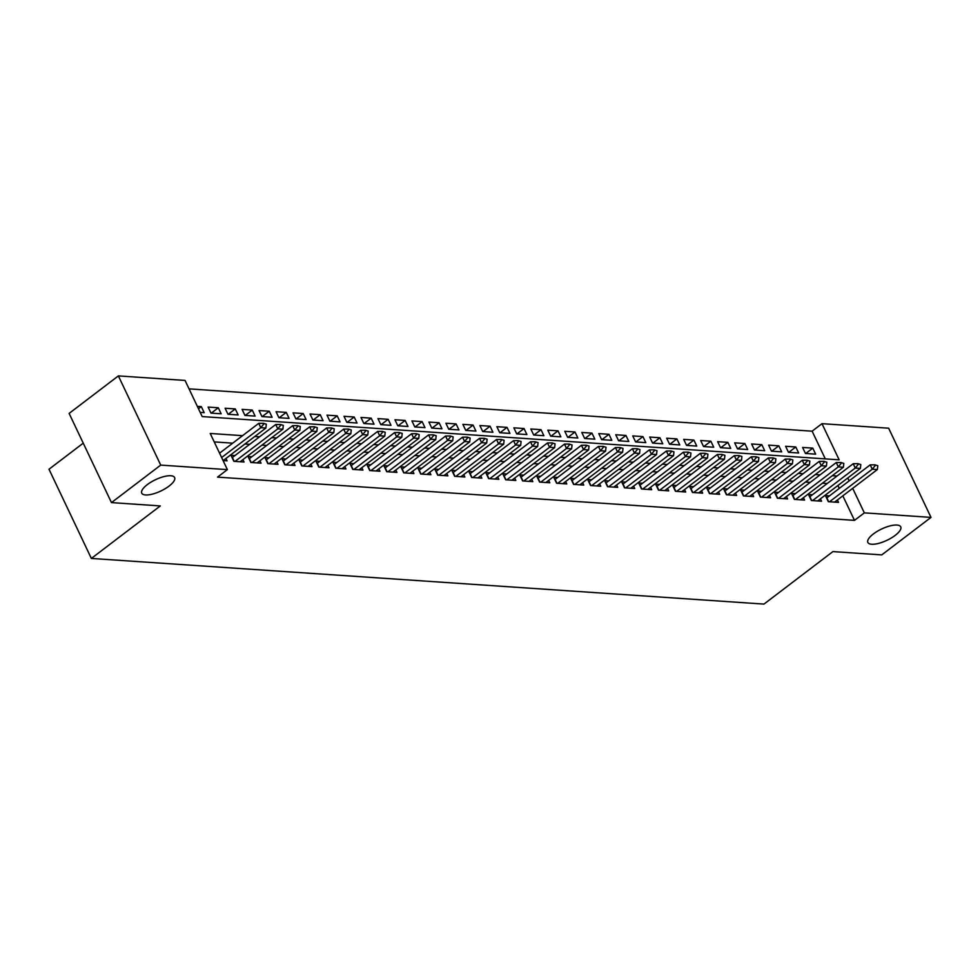 <?xml version="1.0" encoding="UTF-8"?>
<svg xmlns="http://www.w3.org/2000/svg" width="980" height="980" viewBox="0 0 980 980"><rect width="100%" height="100%" fill="white"/><g stroke="black" fill="none" stroke-linecap="round" stroke-linejoin="round"><path stroke-width="1.47" d="M873.425 533.916A18.191 6.247 -25.4 0 1 889.987 525.917A18.191 6.247 -25.4 0 1 900.73 526.848A18.191 6.247 -25.4 0 1 895.169 535.386A18.191 6.247 -25.4 0 1 878.607 543.385A18.191 6.247 -25.4 0 1 867.864 542.455A18.191 6.247 -25.4 0 1 873.425 533.916M147.306 484.622A18.191 6.247 -25.4 0 1 163.868 476.611A18.191 6.247 -25.4 0 1 174.612 477.554A18.191 6.247 -25.4 0 1 169.05 486.092A18.191 6.247 -25.4 0 1 152.488 494.091A18.191 6.247 -25.4 0 1 141.745 493.161A18.191 6.247 -25.4 0 1 147.306 484.622M83.239 443.156L49 469.236L91.361 558.441L763.971 604.096L832.914 551.593L881.755 554.901L931 517.391L864.336 512.871L852.686 488.334M91.361 558.441L160.304 505.925L111.475 502.605L69.115 413.413L118.372 375.904L185.036 380.424L202.199 416.586L839.149 459.828L821.975 423.666L888.639 428.199L931 517.391M825.295 458.885L812.126 431.176L189.042 388.864M812.126 431.176L821.975 423.666M829.423 495.917L825.491 495.66L828.345 501.687L838.537 502.373L837.398 499.971M812.432 494.765L808.5 494.496L811.367 500.523L821.558 501.221L820.419 498.82M795.454 493.614L791.522 493.344L794.376 499.371L804.568 500.07L803.429 497.669M778.463 492.462L774.531 492.193L777.397 498.22L787.589 498.918L786.45 496.517M761.485 491.311L757.552 491.041L760.407 497.068L770.598 497.767L769.459 495.366M744.494 490.159L740.562 489.89L743.428 495.917L753.62 496.603L752.481 494.214M727.515 489.008L723.571 488.738L726.437 494.765L736.629 495.451L735.49 493.063M710.524 487.844L706.592 487.587L709.459 493.614L719.639 494.3L718.511 491.911M693.534 486.693L689.602 486.435L692.468 492.462L702.66 493.148L701.521 490.747M676.555 485.541L672.623 485.272L675.477 491.299L685.669 491.997L684.542 489.596M659.564 484.39L655.632 484.12L658.499 490.147L668.691 490.845L667.552 488.444M642.586 483.238L638.654 482.969L641.508 488.996L651.7 489.694L650.561 487.293M625.595 482.087L621.663 481.817L624.529 487.844L634.721 488.53L633.582 486.141M608.617 480.935L604.685 480.666L607.539 486.693L617.731 487.379L616.591 484.99M591.626 479.784L587.694 479.514L590.56 485.541L600.752 486.227L599.613 483.838M574.648 478.62L570.715 478.363L573.57 484.39L583.762 485.076L582.622 482.687M557.657 477.468L553.725 477.199L556.591 483.226L566.783 483.924L565.644 481.523M540.678 476.317L536.734 476.047L539.6 482.074L549.792 482.773L548.653 480.372M523.688 475.165L519.755 474.896L522.622 480.923L532.802 481.621L531.674 479.22M506.697 474.014L502.765 473.744L505.631 479.771L515.823 480.47L514.684 478.069M489.718 472.862L485.786 472.593L488.64 478.62L498.832 479.306L497.705 476.917M472.728 471.711L468.795 471.441L471.662 477.468L481.854 478.154L480.715 475.766M455.749 470.547L451.817 470.29L454.671 476.317L464.863 477.003L463.724 474.614M438.758 469.396L434.826 469.138L437.693 475.165L447.885 475.851L446.745 473.45M421.78 468.244L417.848 467.975L420.702 474.002L430.894 474.7L429.755 472.299M404.789 467.093L400.857 466.823L403.723 472.85L413.915 473.548L412.776 471.147M387.81 465.941L383.878 465.672L386.733 471.699L396.925 472.397L395.785 469.996M370.82 464.79L366.888 464.52L369.754 470.547L379.946 471.245L378.807 468.844M353.841 463.638L349.897 463.369L352.763 469.396L362.955 470.082L361.816 467.693M336.851 462.487L332.918 462.217L335.785 468.244L345.965 468.93L344.838 466.541M319.86 461.323L315.928 461.066L318.794 467.093L328.986 467.779L327.847 465.39M302.881 460.171L298.949 459.914L301.803 465.941L311.995 466.627L310.856 464.226M285.891 459.02L281.958 458.75L284.825 464.777L295.017 465.476L293.878 463.075M268.912 457.868L264.98 457.599L267.834 463.626L278.026 464.324L276.887 461.923M251.921 456.717L247.989 456.447L250.856 462.474L261.048 463.173L259.908 460.772M234.943 455.565L231.011 455.296L233.865 461.323L244.057 462.009L242.918 459.62M198.487 408.77L201.317 406.614L197.347 406.345M211.276 413.131L218.307 407.766L208.115 407.08L210.97 413.107L221.162 413.793L218.307 407.766M228.254 414.283L235.286 408.93L225.094 408.231L227.96 414.258L238.152 414.957L235.286 408.93M245.245 415.434L252.277 410.081L242.085 409.383L244.939 415.41L255.131 416.108L252.277 410.081M262.224 416.586L269.255 411.233L259.063 410.534L261.93 416.561L272.122 417.26L269.255 411.233M279.214 417.737L286.246 412.384L276.054 411.698L278.908 417.725L289.1 418.411L286.246 412.384M296.193 418.889L303.224 413.536L293.032 412.85L295.899 418.877L306.091 419.563L303.224 413.536M313.184 420.04L320.215 414.687L310.023 414.001L312.889 420.028L323.069 420.714L320.215 414.687M330.162 421.204L337.194 415.839L327.002 415.152L329.868 421.18L340.06 421.865L337.194 415.839M347.153 422.356L354.184 417.002L343.992 416.304L346.859 422.331L357.051 423.029L354.184 417.002M364.131 423.507L371.175 418.154L360.983 417.455L363.837 423.483L374.029 424.181L371.175 418.154M381.122 424.659L388.154 419.305L377.962 418.607L380.828 424.634L391.02 425.332L388.154 419.305M398.113 425.81L405.144 420.457L394.952 419.759L397.807 425.786L407.999 426.484L405.144 420.457M415.091 426.962L422.123 421.608L411.931 420.922L414.797 426.949L424.989 427.635L422.123 421.608M432.082 428.113L439.113 422.76L428.922 422.074L431.776 428.101L441.968 428.787L439.113 422.76M449.06 429.265L456.092 423.911L445.9 423.225L448.767 429.252L458.959 429.938L456.092 423.911M466.051 430.428L473.083 425.063L462.891 424.377L465.745 430.404L475.937 431.09L473.083 425.063M483.03 431.58L490.061 426.227L479.869 425.528L482.736 431.555L492.928 432.254L490.061 426.227M500.021 432.731L507.052 427.378L496.86 426.68L499.727 432.707L509.919 433.405L507.052 427.378M516.999 433.883L524.03 428.53L513.851 427.831L516.705 433.858L526.897 434.557L524.03 428.53M533.99 435.034L541.021 429.681L530.829 428.983L533.696 435.01L543.888 435.708L541.021 429.681M550.968 436.186L558.012 430.833L547.82 430.147L550.674 436.174L560.866 436.86L558.012 430.833M567.959 437.337L574.99 431.984L564.798 431.298L567.665 437.325L577.857 438.011L574.99 431.984M584.95 438.501L591.981 433.136L581.789 432.45L584.644 438.477L594.836 439.163L591.981 433.136M601.928 439.653L608.96 434.287L598.768 433.601L601.634 439.628L611.826 440.314L608.96 434.287M618.919 440.804L625.951 435.451L615.759 434.752L618.613 440.78L628.805 441.478L625.951 435.451M635.898 441.955L642.929 436.602L632.737 435.904L635.604 441.931L645.795 442.629L642.929 436.602M652.888 443.107L659.92 437.754L649.728 437.055L652.582 443.083L662.774 443.781L659.92 437.754M669.867 444.259L676.898 438.905L666.706 438.219L669.573 444.246L679.765 444.932L676.898 438.905M686.858 445.41L693.889 440.057L683.697 439.371L686.564 445.398L696.755 446.084L693.889 440.057M703.836 446.562L710.867 441.208L700.688 440.522L703.542 446.549L713.734 447.235L710.867 441.208M720.827 447.725L727.858 442.36L717.666 441.674L720.533 447.701L730.725 448.387L727.858 442.36M737.817 448.877L744.849 443.524L734.657 442.825L737.511 448.852L747.703 449.551L744.849 443.524M754.796 450.028L761.827 444.675L751.636 443.977L754.502 450.004L764.694 450.702L761.827 444.675M771.787 451.18L778.818 445.827L768.626 445.128L771.481 451.155L781.673 451.854L778.818 445.827M788.765 452.331L795.797 446.978L785.605 446.28L788.471 452.307L798.663 453.005L795.797 446.978M200.202 412.372L204.183 412.641L201.317 406.614M805.45 453.471L815.642 454.157L812.788 448.13L802.596 447.444L805.45 453.471M242.575 435.659L210.222 433.466L227.385 469.628L217.536 477.125L854.486 520.368L842.837 495.843M839.297 488.395L837.925 485.492M827.206 483.52L822.441 483.201M810.215 482.368L805.45 482.05M793.236 481.217L788.471 480.898M776.246 480.065L771.481 479.735M759.267 478.914L754.49 478.583M742.277 477.762L737.511 477.432M725.286 476.599L720.52 476.28M708.307 475.447L703.542 475.129M691.317 474.296L686.551 473.977M674.338 473.144L669.573 472.826M657.347 471.993L652.582 471.662M640.369 470.841L635.604 470.51M623.378 469.69L618.613 469.359M606.399 468.526L601.634 468.207M589.409 467.374L584.644 467.056M572.43 466.223L567.653 465.904M555.44 465.071L550.674 464.753M538.449 463.92L533.684 463.601M521.47 462.768L516.705 462.438M504.48 461.617L499.714 461.286M487.501 460.465L482.736 460.135M470.51 459.302L465.745 458.983M453.532 458.15L448.767 457.832M436.541 456.999L431.776 456.68M419.563 455.847L414.797 455.529M402.572 454.696L397.807 454.365M385.593 453.544L380.816 453.213M368.603 452.393L363.837 452.062M351.612 451.241L346.846 450.91M334.633 450.077L329.868 449.759M317.643 448.926L312.877 448.607M300.664 447.774L295.899 447.456M283.673 446.623L278.908 446.304M266.695 445.471L261.93 445.141M249.704 444.32L244.939 443.989M232.726 443.168L214.228 441.907M223.097 460.588L227.078 460.857L225.939 458.469M111.475 502.605L160.72 465.096L118.372 375.904M854.486 520.368L864.336 512.871M227.385 469.628L160.72 465.096M837.055 476.023L832.289 475.692M820.064 474.871L815.299 474.541M803.086 473.72L798.32 473.389M786.095 472.556L781.33 472.238M769.116 471.405L764.351 471.086M752.126 470.253L747.36 469.935M735.147 469.102L730.37 468.783M718.156 467.95L713.391 467.619M701.166 466.799L696.4 466.468M684.187 465.647L679.422 465.316M667.196 464.483L662.431 464.165M650.218 463.332L645.452 463.013M633.227 462.18L628.462 461.862M616.249 461.029L611.483 460.71M599.258 459.877L594.493 459.559M582.279 458.726L577.514 458.395M565.288 457.574L560.523 457.244M548.298 456.423L543.533 456.092M531.319 455.259L526.554 454.941M514.329 454.108L509.563 453.789M497.35 452.956L492.585 452.638M480.359 451.805L475.594 451.486M463.381 450.653L458.616 450.335M446.39 449.502L441.625 449.171M429.412 448.35L424.646 448.019M412.421 447.199L407.656 446.868M395.442 446.035L390.677 445.716M378.452 444.883L373.686 444.565M361.461 443.732L356.696 443.413M344.482 442.58L339.717 442.262M327.491 441.429L322.726 441.098M310.513 440.277L305.748 439.947M293.522 439.126L288.757 438.795M276.544 437.962L271.779 437.644M259.553 436.81L254.788 436.492M849.145 480.898L847.774 477.995M805.756 453.483L812.788 448.13M266.315 424.193L263.424 423.299L266.315 424.193L265.886 428.04L223.146 460.6M221.639 457.513L260.79 427.697L258.732 423.348L263.424 423.299M219.581 453.177L258.732 423.348M265.886 428.04L260.79 427.697L263.767 424.022M283.306 425.345L280.415 424.45L283.306 425.345L282.877 429.191L240.125 461.752M235.029 461.396L277.781 428.848L275.723 424.512L280.415 424.45M232.138 457.685A2.842 0.98 154.6 0 0 232.382 457.513L275.723 424.512M282.877 429.191L277.781 428.848L280.758 425.173M300.284 426.496L297.393 425.602L300.284 426.496L299.856 430.343L257.115 462.903M252.019 462.56L294.76 430L292.702 425.663L297.393 425.602M249.128 458.836A2.842 0.98 154.6 0 0 249.361 458.665L292.702 425.663M299.856 430.343L294.76 430L297.736 426.325M317.275 427.648L314.384 426.753L317.275 427.648L316.846 431.494L274.094 464.055M268.998 463.712L311.75 431.151L309.692 426.815L314.384 426.753M266.107 459.988A2.842 0.98 154.6 0 0 266.352 459.816L309.692 426.815M316.846 431.494L311.75 431.151L314.727 427.476M334.254 428.811L331.363 427.905L334.254 428.811L333.825 432.646L291.085 465.206M285.989 464.863L328.729 432.303L326.671 427.966L331.363 427.905M283.098 461.139A2.842 0.98 154.6 0 0 283.33 460.968L326.671 427.966M333.825 432.646L328.729 432.303L331.705 428.627M351.244 429.963L348.353 429.056L351.244 429.963L350.816 433.809L308.063 466.358M302.967 466.015L345.72 433.454L343.662 429.118L348.353 429.056M300.076 462.303A2.842 0.98 154.6 0 0 300.321 462.119L343.662 429.118M350.816 433.809L345.72 433.454L348.696 429.791M368.223 431.114L365.332 430.22L368.223 431.114L367.794 434.961L325.054 467.509M319.958 467.166L362.71 434.606L360.64 430.269L365.332 430.22M317.067 463.454A2.842 0.98 154.6 0 0 317.3 463.283L360.64 430.269M367.794 434.961L362.71 434.606L365.675 430.943M385.214 432.266L382.323 431.372L385.214 432.266L384.785 436.112L342.032 468.661M336.936 468.318L379.689 435.769L377.631 431.421L382.323 431.372M334.058 464.606A2.842 0.98 154.6 0 0 334.29 464.434L377.631 431.421M384.785 436.112L379.689 435.769L382.666 432.094M402.204 433.417L399.313 432.523L402.204 433.417L401.776 437.264L359.023 469.824M353.927 469.469L396.68 436.921L394.609 432.572L399.313 432.523M351.036 465.757A2.842 0.98 154.6 0 0 351.269 465.586L394.609 432.572M401.776 437.264L396.68 436.921L399.656 433.246M419.183 434.569L416.292 433.675L419.183 434.569L418.754 438.415L376.002 470.976M370.918 470.621L413.658 438.072L411.6 433.736L416.292 433.675M368.027 466.909A2.842 0.98 154.6 0 0 368.26 466.737L411.6 433.736M418.754 438.415L413.658 438.072L416.635 434.397M436.174 435.72L433.283 434.826L436.174 435.72L435.745 439.567L392.992 472.127M387.896 471.784L430.649 439.224L428.591 434.887L433.283 434.826M385.005 468.06A2.842 0.98 154.6 0 0 385.25 467.889L428.591 434.887M435.745 439.567L430.649 439.224L433.626 435.549M453.152 436.872L450.261 435.978L453.152 436.872L452.723 440.718L409.983 473.279M404.887 472.936L447.627 440.375L445.569 436.039L450.261 435.978M401.996 469.212A2.842 0.98 154.6 0 0 402.229 469.04L445.569 436.039M452.723 440.718L447.627 440.375L450.604 436.7M470.143 438.036L467.252 437.129L470.143 438.036L469.714 441.87L426.962 474.43M421.865 474.087L464.618 441.527L462.56 437.19L467.252 437.129M418.975 470.363A2.842 0.98 154.6 0 0 419.22 470.192L462.56 437.19M469.714 441.87L464.618 441.527L467.595 437.852M487.121 439.187L484.23 438.293L487.121 439.187L486.693 443.034L443.952 475.582M438.856 475.239L481.596 442.678L479.538 438.342L484.23 438.293M435.965 471.527A2.842 0.98 154.6 0 0 436.198 471.356L479.538 438.342M486.693 443.034L481.596 442.678L484.573 439.016M504.112 440.339L501.221 439.444L504.112 440.339L503.683 444.185L460.931 476.733M455.835 476.39L498.587 443.83L496.529 439.493L501.221 439.444M452.944 472.679A2.842 0.98 154.6 0 0 453.189 472.507L496.529 439.493M503.683 444.185L498.587 443.83L501.564 440.167M521.091 441.49L518.2 440.596L521.091 441.49L520.662 445.337L477.922 477.897M472.826 477.542L515.566 444.994L513.508 440.645L518.2 440.596M469.935 473.83A2.842 0.98 154.6 0 0 470.167 473.659L513.508 440.645M520.662 445.337L515.566 444.994L518.543 441.319M538.081 442.642L535.19 441.747L538.081 442.642L537.653 446.488L494.9 479.049M489.804 478.693L532.557 446.145L530.499 441.796L535.19 441.747M486.913 474.982A2.842 0.98 154.6 0 0 487.158 474.81L530.499 441.796M537.653 446.488L532.557 446.145L535.533 442.47M555.06 443.793L552.169 442.899L555.06 443.793L554.631 447.64L511.891 480.2M506.795 479.857L549.547 447.297L547.477 442.96L552.169 442.899M503.904 476.133A2.842 0.98 154.6 0 0 504.137 475.962L547.477 442.96M554.631 447.64L549.547 447.297L552.512 443.622M572.051 444.945L569.16 444.05L572.051 444.945L571.622 448.791L528.869 481.352M523.773 481.009L566.526 448.448L564.468 444.112L569.16 444.05M520.895 477.285A2.842 0.98 154.6 0 0 521.127 477.113L564.468 444.112M571.622 448.791L566.526 448.448L569.503 444.773M589.041 446.096L586.15 445.202L589.041 446.096L588.613 449.943L545.86 482.503M540.764 482.16L583.517 449.6L581.446 445.263L586.15 445.202M537.873 478.436A2.842 0.98 154.6 0 0 538.106 478.265L581.446 445.263M588.613 449.943L583.517 449.6L586.493 445.925M606.02 447.26L603.129 446.353L606.02 447.26L605.591 451.094L562.851 483.655M557.755 483.312L600.495 450.751L598.437 446.415L603.129 446.353M554.864 479.588A2.842 0.98 154.6 0 0 555.096 479.416L598.437 446.415M605.591 451.094L600.495 450.751L603.472 447.088M623.01 448.411L620.12 447.517L623.01 448.411L622.582 452.258L579.829 484.806M574.733 484.463L617.486 451.903L615.428 447.566L620.12 447.517M571.842 480.751A2.842 0.98 154.6 0 0 572.087 480.58L615.428 447.566M622.582 452.258L617.486 451.903L620.463 448.24M639.989 449.563L637.098 448.668L639.989 449.563L639.56 453.409L596.82 485.958M591.724 485.615L634.464 453.066L632.406 448.718L637.098 448.668M588.833 481.903A2.842 0.98 154.6 0 0 589.066 481.731L632.406 448.718M639.56 453.409L634.464 453.066L637.441 449.391M656.98 450.714L654.089 449.82L656.98 450.714L656.551 454.561L613.799 487.121M608.702 486.766L651.455 454.218L649.397 449.869L654.089 449.82M605.812 483.054A2.842 0.98 154.6 0 0 606.057 482.883L649.397 449.869M656.551 454.561L651.455 454.218L654.432 450.543M673.958 451.866L671.067 450.971L673.958 451.866L673.53 455.712L630.789 488.273M625.693 487.918L668.433 455.369L666.376 451.033L671.067 450.971M622.802 484.206A2.842 0.98 154.6 0 0 623.035 484.034L666.376 451.033M673.53 455.712L668.433 455.369L671.41 451.694M690.949 453.017L688.058 452.123L690.949 453.017L690.52 456.864L647.768 489.424M642.672 489.081L685.424 456.521L683.366 452.184L688.058 452.123M639.781 485.357A2.842 0.98 154.6 0 0 640.026 485.186L683.366 452.184M690.52 456.864L685.424 456.521L688.401 452.846M707.928 454.169L705.037 453.274L707.928 454.169L707.499 458.015L664.759 490.576M659.663 490.233L702.403 457.672L700.345 453.336L705.037 453.274M656.772 486.509A2.842 0.98 154.6 0 0 657.004 486.337L700.345 453.336M707.499 458.015L702.403 457.672L705.38 453.997M724.918 455.333L722.027 454.426L724.918 455.333L724.49 459.167L681.737 491.727M676.641 491.384L719.394 458.824L717.336 454.487L722.027 454.426M673.75 487.66A2.842 0.98 154.6 0 0 673.995 487.489L717.336 454.487M724.49 459.167L719.394 458.824L722.37 455.149M741.897 456.484L739.006 455.59L741.897 456.484L741.48 460.33L698.728 492.879M693.632 492.536L736.384 459.975L734.314 455.639L739.006 455.59M690.741 488.824A2.842 0.98 154.6 0 0 690.973 488.653L734.314 455.639M741.48 460.33L736.384 459.975L739.361 456.313M758.888 457.636L755.997 456.741L758.888 457.636L758.459 461.482L715.706 494.03M710.61 493.687L753.363 461.127L751.305 456.79L755.997 456.741M707.732 489.976A2.842 0.98 154.6 0 0 707.964 489.804L751.305 456.79M758.459 461.482L753.363 461.127L756.34 457.464M775.878 458.787L772.987 457.893L775.878 458.787L775.45 462.634L732.697 495.182M727.601 494.839L770.354 462.291L768.283 457.942L772.987 457.893M724.71 491.127A2.842 0.98 154.6 0 0 724.955 490.956L768.283 457.942M775.45 462.634L770.354 462.291L773.33 458.616M792.857 459.939L789.966 459.044L792.857 459.939L792.428 463.785L749.688 496.346M744.592 495.99L787.332 463.442L785.274 459.093L789.966 459.044M741.701 492.279A2.842 0.98 154.6 0 0 741.933 492.107L785.274 459.093M792.428 463.785L787.332 463.442L790.309 459.767M809.848 461.09L806.957 460.196L809.848 461.09L809.419 464.937L766.666 497.497M761.57 497.142L804.323 464.594L802.265 460.257L806.957 460.196M758.679 493.43A2.842 0.98 154.6 0 0 758.924 493.259L802.265 460.257M809.419 464.937L804.323 464.594L807.3 460.918M826.826 462.242L823.935 461.347L826.826 462.242L826.397 466.088L783.657 498.649M778.561 498.305L821.301 465.745L819.243 461.409L823.935 461.347M775.67 494.582A2.842 0.98 154.6 0 0 775.903 494.41L819.243 461.409M826.397 466.088L821.301 465.745L824.278 462.07M843.817 463.393L840.926 462.499L843.817 463.393L843.388 467.24L800.636 499.8M795.539 499.457L838.292 466.897L836.234 462.56L840.926 462.499M792.649 495.733A2.842 0.98 154.6 0 0 792.894 495.562L836.234 462.56M843.388 467.24L838.292 466.897L841.269 463.221M860.795 464.557L857.904 463.65L860.795 464.557L860.367 468.391L817.626 500.952M812.53 500.609L855.27 468.048L853.213 463.712L857.904 463.65M809.639 496.885A2.842 0.98 154.6 0 0 809.872 496.713L853.213 463.712M860.367 468.391L855.27 468.048L858.247 464.373M877.786 465.708L874.895 464.814L877.786 465.708L877.357 469.555L834.605 502.103M829.509 501.76L872.261 469.2L870.203 464.863L874.895 464.814M826.618 498.048A2.842 0.98 154.6 0 0 826.863 497.877L870.203 464.863M877.357 469.555L872.261 469.2L875.238 465.537M234.196 461.347L232.382 457.513M251.186 462.499L249.361 458.665M268.165 463.65L266.352 459.816M285.156 464.802L283.33 460.968M302.134 465.953L300.321 462.119M319.125 467.105L317.3 463.283M336.103 468.269L334.29 464.434M353.094 469.42L351.269 465.586M370.085 470.572L368.26 466.737M387.063 471.723L385.25 467.889M404.054 472.875L402.229 469.04M421.033 474.026L419.22 470.192M438.023 475.178L436.198 471.356M455.002 476.341L453.189 472.507M471.993 477.493L470.167 473.659M488.971 478.644L487.158 474.81M505.962 479.796L504.137 475.962M522.952 480.947L521.127 477.113M539.931 482.099L538.106 478.265M556.922 483.25L555.096 479.416M573.9 484.402L572.087 480.58M590.891 485.566L589.066 481.731M607.87 486.717L606.057 482.883M624.86 487.869L623.035 484.034M641.839 489.02L640.026 485.186M658.83 490.172L657.004 486.337M675.808 491.323L673.995 487.489M692.799 492.475L690.973 488.653M709.789 493.626L707.964 489.804M726.768 494.79L724.955 490.956M743.759 495.941L741.933 492.107M760.737 497.093L758.924 493.259M777.728 498.244L775.903 494.41M794.707 499.396L792.894 495.562M811.697 500.547L809.872 496.713M828.676 501.699L826.863 497.877"/></g></svg>
